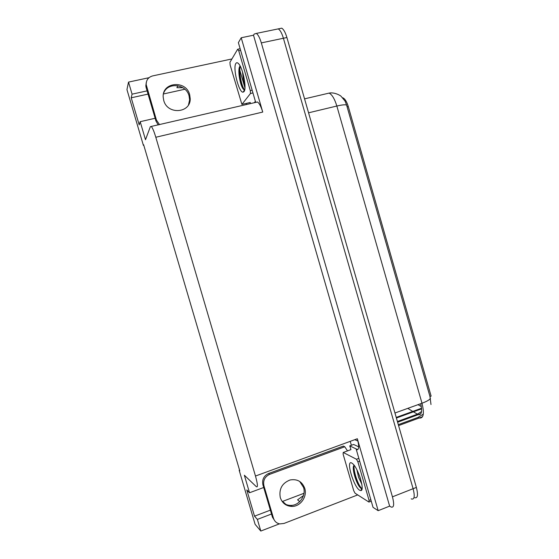 <?xml version="1.0" encoding="UTF-8"?>
<svg xmlns="http://www.w3.org/2000/svg" width="559" height="559" viewBox="0 0 559 559"><rect width="100%" height="100%" fill="white"/><g stroke="black" fill="none" stroke-linecap="round" stroke-linejoin="round"><path stroke-width="0.84" d="M182.863 87.714L176.917 87.7L177.762 85.716M303.956 493.304L282.211 501.542M285.761 504.281L282.581 501.409M276.16 29.32L278.249 28.886C280.15 30.025 281.869 33.149 283.406 38.25L413.101 488.713C414.981 496.168 414.464 499.606 411.564 499.012L411.179 498.831M354.79 439.674L357.949 441.072M351.373 445.285L350.227 441.337M263.708 487.49L249.524 492.759L244.36 475.234L256.343 486.693C258.006 487.7 257.72 484.15 255.477 476.037L155.807 137.255L262.737 112.066L241.215 37.753L238.379 42.645L255.673 102.325M356.307 449.611L373.042 507.355L378.17 510.674L357.341 438.738C359.353 446.606 359.039 450.247 356.404 449.66L356.307 449.611M262.737 112.066C261.081 106.622 259.327 103.261 257.468 101.99L150.378 126.634L145.501 139.722L140.183 121.687L155.15 118.263M389.637 506.126L253.506 35.21L254.212 34.057L256.315 33.421C258.104 34.595 259.774 37.753 261.326 42.896L392.446 496.832C394.368 504.337 393.962 507.754 391.244 507.076L389.637 506.126L378.17 510.674M239.559 470.14L239.175 470.28L255.121 524.356L260.808 531.05L279.437 523.846M147.094 90.872L132.071 94.164L128.521 82.096L126.949 89.601L143.39 145.375L143.796 145.277M128.521 82.096L148.96 77.715M241.215 37.753L253.506 35.21M163.473 93.961L184.868 89.23M155.807 137.255C154.102 131.596 152.621 128.032 151.356 126.551M260.808 531.05L257.378 519.409L271.506 514.014M148.044 94.101L131.211 97.804L139.191 124.874L140.183 121.687M131.211 97.804L132.071 94.164M239.175 470.28L239.769 470.846L143.628 144.732L143.39 145.375M249.524 492.759L246.792 489.943L254.52 516.174L257.378 519.409M342.632 97.769L342.974 97.874C345.05 98.88 346.818 101.773 348.278 106.538L431.122 396.121L429.969 396.534L346.608 105.12L345.071 101.116L341.214 96.441C340.836 95.659 334.345 91.969 329.111 93.094L304.557 98.852M303.432 495.595L297.577 499.844L299.715 501.633M254.52 516.174L270.367 510.143M430.996 404.52L429.969 396.534M256.315 33.421L278.249 28.886C280.15 30.025 281.869 33.149 283.406 38.25L413.101 488.713C414.981 496.168 414.464 499.606 411.564 499.012M418.027 404.66L421.332 406.617M279.619 28.607L281.729 28.167C283.644 29.299 285.369 32.415 286.907 37.516L416.371 487.427C418.244 494.876 417.72 498.314 414.785 497.734M280.29 497.622C282.295 503.282 286.215 506.216 292.043 506.426C300.504 506.531 307.464 496.588 304.767 488.384C302.133 481.53 297.227 478.735 290.058 479.985C282.071 483.144 278.815 489.02 280.29 497.622M299.701 481.46L303.565 487.469C306.241 495.637 299.317 505.518 290.897 505.413C288.06 505.441 285.537 504.588 283.315 502.855M357.704 494.911L284.042 523.434L279.8 523.909C276.642 523.294 274.539 521.4 273.484 518.249L263.918 485.715C262.926 480.565 264.77 476.799 269.445 474.43L344.763 446.753L343.373 446.075L268.606 473.508L269.445 474.43M353.854 465.479C351.681 468.449 356.09 482.78 359.696 487.092L360.303 486.714M347.502 450.889L344.763 446.753M274.923 521.051L272.429 517.159L262.919 484.807C261.933 479.678 263.764 475.94 268.418 473.585M361.575 488.147L361.799 488.643M361.834 488.713L361.994 489.069M358.668 446.809L353.609 444.461L349.759 445.879L350.961 449.611L343.226 452.469L356.481 459.253L357.886 461.797L369.073 500.41L368.933 502.066L355.056 493.22L353.735 490.732L343.114 454.146L343.219 452.469L350.961 449.611M357.739 449.674L349.759 445.879M359.696 490.271C353.574 486.966 345.518 459.219 351.8 463.048L352.932 463.921C358.438 468.742 364.971 490.564 360.918 490.592L359.696 490.271M353.421 466.667C353.204 472.502 356.998 483.598 359.94 487.322L360.709 488.168L362.155 488.475M356.949 469.916L358.578 477.386L361.813 484.115M359.269 475.15L360.576 478.979M361.89 484.611L361.61 483.912M359.94 487.322L360.562 488.049M354.12 465.284C353.141 471.433 358.787 486.672 361.708 488.252L362.085 488.44M244.031 91.578L243.151 92.144C238.986 93.262 232.544 67.96 235.877 63.453C236.562 62.391 237.491 62.496 238.658 63.789C243.025 68.219 246.917 88.615 244.031 91.578M240.084 66.074L240.077 66.088C237.247 68.708 239.916 84.654 242.969 88.678L244.43 89.978L243.151 92.144M242.501 71.797L243.396 80.049L244.975 85.031M237.638 49.269L238.735 50.729L250.306 90.649L250.46 93.5L241.907 104.407L230.147 65.089L229.945 62.301L237.638 49.269M239.42 67.283C238.344 73.676 240.971 85.806 243.354 89.154L243.493 89.356M240.251 66.221C238.602 73.012 242.11 87.938 244.702 89.859M163.745 100.459C167.344 115.035 190.689 113.323 190.214 98.712L189.669 94.674C186.084 79.762 161.837 81.97 163.207 97.273L163.745 100.459M163.78 92.808C168.007 81.782 186.238 84.109 189.068 95.882L189.613 99.893L188.523 104.799M159.525 124.664L156.401 119.996L146.192 84.633C146.137 80.077 148.282 77.17 152.642 75.912L231.922 58.947M246.239 104.589L246.505 103.359M244.961 87.945L239.839 70.287M158.253 124.957L155.975 121.079L146.151 87.665L145.822 85.911L146.318 82.257M249.999 102.549L250.432 103.618M255.386 101.34L254.254 102.73M421.542 408.231L396.233 417.426M392.446 496.832L416.371 487.427M261.326 42.896L286.907 37.516M255.477 476.037L357.341 438.738M348.278 106.538L347.069 106.825M413.506 411.885L418.391 414.729C421.619 415.03 422.394 411.354 420.71 403.689M398.308 424.651L417.992 417.433L419.348 418.062C423.589 418.411 424.47 413.464 421.996 403.228C427.062 401.334 429.885 399.657 430.458 398.183M417.992 417.433L423.31 414.121M346.608 105.12C345.42 104.491 342.164 104.792 336.839 106.028C334.666 98.929 332.095 94.618 329.111 93.094M394.954 413.003L421.996 403.228L336.839 106.028L308.575 112.806M397.4 421.5L417.307 414.233L421.528 411.564M407.791 408.363L412.752 411.424M272.429 517.159L273.484 518.249M263.918 485.715L262.919 484.807M269.634 474.36L268.606 473.508M356.481 459.253L358.843 458.373M357.886 461.797L359.647 461.14M369.073 500.41L370.827 499.725M238.735 50.729L240.608 50.331M242.152 104.358L250.299 102.479M250.46 93.5L252.954 92.934M250.306 90.649L252.172 90.23M155.975 121.079L156.401 119.996M146.521 86.393L146.151 87.665M421.591 408.846L396.401 418.013M422.513 416.762L398.581 425.588M397.61 422.227L420.892 413.681M281.729 28.167L278.249 28.886M290.897 505.413L292.043 506.426M361.708 488.643L360.918 490.592M369.24 501.947L371.246 501.157M361.142 488.468L361.708 488.252M237.938 49.178L240.139 48.717M243.354 89.154L242.969 88.678M189.613 99.893L190.214 98.712M145.822 85.911L146.192 84.633"/></g></svg>
